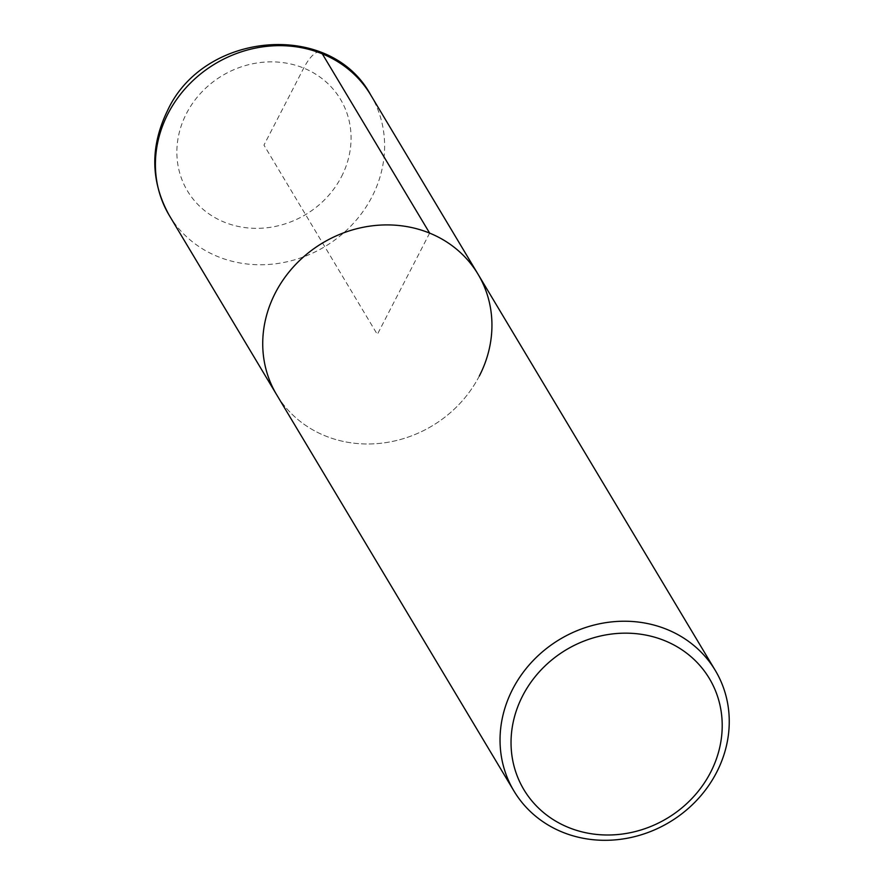 <?xml version="1.0" encoding="UTF-8"?>
<svg xmlns="http://www.w3.org/2000/svg" width="884" height="884" viewBox="0 0 884 884"><rect width="100%" height="100%" fill="white"/><g stroke="black" fill="none" stroke-linecap="round" stroke-linejoin="round"><path stroke-width="0.66" stroke-dasharray="4.42 3.31" d="M479.316 376.043A117.34 106.61 -30.9 0 1 378.728 443.481A117.34 106.61 -30.9 0 1 276.659 394.739A117.34 106.61 149.1 0 0 378.728 443.481A117.34 106.61 149.1 0 0 479.316 376.043A117.34 106.61 149.1 0 0 478.012 274.173M429.646 233.111L377.335 334.45L263.962 145.109L303.72 68.09A28.166 9.724 112.2 0 1 322.317 53.858M169.33 215.486A117.34 106.61 149.1 0 0 271.399 264.239A117.34 106.61 149.1 0 0 371.987 196.789A117.34 106.61 149.1 0 0 370.683 94.919M341.467 176.712A89.185 81.019 149.1 0 0 303.72 68.09A89.185 81.019 149.1 0 0 186.469 113.495A89.185 81.019 149.1 0 0 224.216 222.127A89.185 81.019 149.1 0 0 341.467 176.712"/><path stroke-width="1.33" d="M715.322 670.481A117.34 106.61 -30.9 0 1 716.615 772.362A117.34 106.61 -30.9 0 1 616.026 839.8A117.34 106.61 -30.9 0 1 513.969 791.047A117.34 106.61 -30.9 0 1 512.665 689.177A117.34 106.61 -30.9 0 1 613.253 621.739A117.34 106.61 -30.9 0 1 715.322 670.481L478.012 274.173A117.34 106.61 149.1 0 0 375.954 225.42A117.34 106.61 149.1 0 0 275.366 292.858A117.34 106.61 149.1 0 0 276.659 394.739A117.34 106.61 -30.9 0 1 275.366 292.858A117.34 106.61 -30.9 0 1 375.954 225.42A117.34 106.61 -30.9 0 1 478.012 274.173A117.34 106.61 -30.9 0 1 479.316 376.043M522.676 695.763A108.102 98.212 -30.9 0 1 664.812 640.712A108.102 98.212 -30.9 0 1 710.57 772.395A108.102 98.212 -30.9 0 1 568.434 827.446A108.102 98.212 -30.9 0 1 522.676 695.763M322.317 53.858L429.646 233.111M168.037 113.616A117.34 106.61 149.1 0 0 169.33 215.486C150.578 181.684 149.96 146.744 167.485 110.677C203.817 31.404 330.218 20.045 370.683 94.919A117.34 106.61 149.1 0 0 268.625 46.167A117.34 106.61 149.1 0 0 168.037 113.616M513.969 791.047L169.33 215.486M478.012 274.173L370.683 94.919"/></g></svg>
